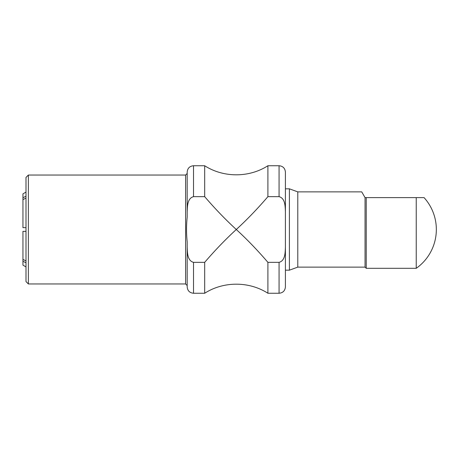 <?xml version="1.0" encoding="UTF-8"?>
<svg xmlns="http://www.w3.org/2000/svg" width="459" height="459" viewBox="0 0 459 459"><rect width="100%" height="100%" fill="white"/><g stroke="black" fill="none" stroke-linecap="round" stroke-linejoin="round"><path stroke-width="0.69" d="M25.997 192.097L22.95 193.859L22.95 197.743L25.997 196.217M25.997 198.081L22.95 199.608L22.95 227.641L25.997 227.641M25.997 231.359L22.95 231.359L22.95 259.392L25.997 260.919M25.997 262.783L22.95 261.257L22.95 265.141L25.997 266.903M28.372 175.045L25.997 177.421L25.997 281.579L28.372 283.955L28.372 175.045L185.602 175.045L185.602 283.955L187.186 285.538M22.95 227.641L25.325 227.641M25.325 231.359L22.95 231.359M22.95 261.257L22.95 259.392M285.406 211.874L285.406 247.126C285.165 252.433 285.332 260.729 279.066 262.341L267.907 262.341C257.619 250.35 247.085 239.403 236.293 229.5C247.085 219.597 257.619 208.65 267.907 196.659L279.066 196.659C285.332 198.271 285.165 206.567 285.406 211.874L285.406 172.073C285.028 168.224 282.916 166.112 279.066 165.739L279.066 196.659M279.066 262.341L279.066 293.261C282.916 292.888 285.028 290.776 285.406 286.927L285.406 247.126M285.406 188.827L285.406 270.173L289.405 270.173L289.405 188.827L285.406 188.827M236.293 229.5C225.507 239.403 214.973 250.35 204.685 262.341L193.526 262.341C187.261 260.729 187.427 252.433 187.186 247.126L187.186 241.887C186.32 233.631 186.32 225.369 187.186 217.113L187.186 211.874C187.427 206.567 187.261 198.271 193.526 196.659L204.685 196.659C214.973 208.65 225.507 219.597 236.293 229.5M187.186 247.126L187.186 286.927C187.565 290.776 189.676 292.888 193.526 293.261L193.526 262.341M193.526 196.659L193.526 165.739C189.676 166.112 187.565 168.224 187.186 172.073L187.186 211.874M204.685 262.341L204.685 293.261L193.526 293.261M193.526 165.739L204.685 165.739L204.685 196.659M267.907 262.341L267.907 293.261C249.117 281.166 223.476 281.16 204.685 293.261M204.685 165.739C223.47 177.834 249.117 177.84 267.907 165.739L267.907 196.659M28.372 283.955L185.602 283.955M22.95 199.608L22.95 197.743M365.048 197.617L361.732 191.873L297.788 191.873L297.788 267.127L365.048 267.127L366.236 268.314L416.238 268.314A47.524 47.524 0 0 0 424.059 197.617L365.048 197.617L365.048 267.127M416.238 268.314L416.238 197.617L424.059 197.617M297.788 191.873L289.405 188.827M366.236 197.617L366.236 268.314M185.602 175.045L187.186 173.462M267.907 293.261L279.066 293.261M267.907 165.739L279.066 165.739M297.788 267.127L289.405 270.173"/></g></svg>
